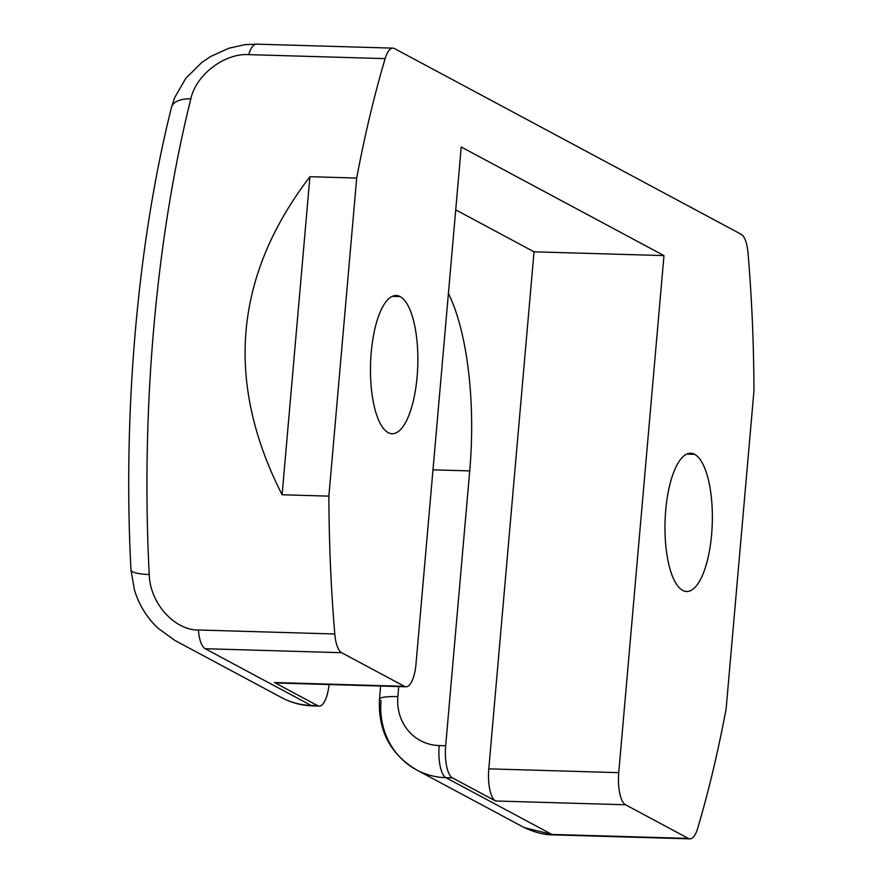 <?xml version="1.0" encoding="UTF-8"?>
<svg xmlns="http://www.w3.org/2000/svg" width="883" height="883" viewBox="0 0 883 883"><rect width="100%" height="100%" fill="white"/><g stroke="black" fill="none" stroke-linecap="round" stroke-linejoin="round"><path stroke-width="1.32" d="M274.58 682.592L317.604 705.638L311.114 705.451A76.07 70.485 118.2 0 1 281.732 697.68A76.07 70.485 -61.8 0 0 311.114 705.451A27.66 9.448 91.7 0 0 312.681 705.892A27.66 9.448 -88.3 0 1 311.114 705.451L205.187 648.718L311.114 705.451L317.604 705.638L274.492 682.548L404.436 686.334L341.633 652.703L205.187 648.718A27.66 9.448 -88.3 0 1 198.355 629.998L334.8 633.983A27.66 9.448 91.7 0 0 341.633 652.703L205.187 648.718A27.66 9.448 -88.3 0 1 198.355 629.998C175.419 630.495 150.022 604.016 149.216 574.524A620.352 211.865 -88.3 0 1 190.827 98.863C196.434 73.488 225.938 53.002 248.697 54.636L385.143 58.62A620.352 211.865 91.7 0 0 356.699 178.057L309.922 176.699C234.061 276.004 224.79 382.019 282.096 494.767L328.873 496.125L356.699 178.057A620.352 211.865 -88.3 0 1 385.143 58.62A27.66 9.448 -88.3 0 1 394.491 48.565L741.19 234.282A27.66 9.448 -88.3 0 1 748.022 253.002A620.352 211.865 -88.3 0 1 753.95 390.849L726.124 708.917A620.352 211.865 -88.3 0 1 697.68 828.364A27.66 9.448 -88.3 0 1 688.332 838.409L625.539 804.777A27.66 9.448 -88.3 0 1 618.74 772.647L663.972 255.595L461.224 146.986L415.992 664.038A27.66 9.448 -88.3 0 1 404.436 686.334L341.633 652.703A27.66 9.448 -88.3 0 1 334.8 633.983A620.352 211.865 -88.3 0 1 328.873 496.125A620.352 211.865 91.7 0 0 334.8 633.983L198.355 629.998C175.419 630.495 150.022 604.016 149.216 574.524A27.66 5.971 177.1 0 1 130.971 569.954M400.109 296.578A69.161 23.62 91.7 0 0 371.224 352.328A69.161 23.62 91.7 0 0 388.211 432.648A69.161 23.62 91.7 0 0 417.096 376.898A69.161 23.62 91.7 0 0 400.109 296.578A69.161 23.62 91.7 0 0 396.18 295.485A69.161 23.62 91.7 0 0 370.805 358.101A69.161 23.62 91.7 0 0 388.211 432.648A69.161 23.62 91.7 0 0 392.14 433.741A69.161 23.62 91.7 0 0 417.516 371.125A69.161 23.62 91.7 0 0 400.109 296.578L392.184 296.346L400.109 296.578M682.702 590.396A69.161 23.62 91.7 0 0 711.599 534.656A69.161 23.62 91.7 0 0 694.612 454.337A69.161 23.62 91.7 0 0 665.727 510.076A69.161 23.62 91.7 0 0 682.702 590.396A69.161 23.62 91.7 0 0 686.643 591.5A69.161 23.62 91.7 0 0 712.018 528.873A69.161 23.62 91.7 0 0 694.612 454.337L686.687 454.105L694.612 454.337A69.161 23.62 91.7 0 0 690.672 453.233A69.161 23.62 91.7 0 0 665.307 515.86A69.161 23.62 91.7 0 0 682.702 590.396M309.922 176.699L282.096 494.767L328.873 496.125L356.699 178.057L309.922 176.699C234.061 276.004 224.79 382.019 282.096 494.767L309.922 176.699M553.42 834.865A27.66 9.448 -88.3 0 1 551.886 834.435L445.97 777.691A76.07 70.485 118.2 0 1 416.599 769.921A76.07 70.485 -61.8 0 0 445.97 777.691A27.66 9.448 91.7 0 1 439.182 745.572A48.41 44.856 118.2 0 1 397.869 696.621L398.741 686.566L397.869 696.621A27.66 4.371 -175 0 0 379.48 699.126A27.66 4.371 5 0 1 397.869 696.621A48.41 44.856 -61.8 0 0 439.182 745.572L445.672 745.76A27.66 9.448 91.7 0 0 452.471 777.89L445.97 777.691A27.66 9.448 -88.3 0 1 439.182 745.572L445.672 745.76L469.723 470.904L432.979 469.833L469.723 470.904A175.662 59.989 91.7 0 0 448.421 293.377A175.662 59.989 -88.3 0 1 469.723 470.904L445.672 745.76A27.66 9.448 91.7 0 0 452.471 777.89L445.97 777.691L551.886 834.435L688.332 838.409L625.539 804.777L495.584 800.98L452.471 777.89L495.584 800.98A27.66 9.448 -88.3 0 1 488.796 768.85L534.027 251.81L455.727 209.867L534.027 251.81L663.972 255.595L534.027 251.81L488.796 768.85L618.74 772.647L488.796 768.85A27.66 9.448 -88.3 0 0 495.584 800.98L625.539 804.777A27.66 9.448 91.7 0 1 618.74 772.647L663.972 255.595L461.224 146.986L415.992 664.038A27.66 9.448 91.7 0 1 406.003 686.775L276.059 682.978A27.66 9.448 -88.3 0 1 274.492 682.548L404.436 686.334A27.66 9.448 91.7 0 0 406.003 686.775M317.604 705.638A27.66 9.448 91.7 0 0 319.182 706.08A27.66 9.448 91.7 0 0 329.05 684.535A27.66 9.448 91.7 0 1 317.604 705.638M381.048 700.771A76.07 70.485 -61.8 0 0 416.599 769.921C390.308 754.181 377.935 730.583 379.48 699.126A27.66 4.371 -175 0 0 381.048 700.771M689.91 838.85L553.464 834.865A27.66 9.448 -88.3 0 1 551.886 834.435L524.48 827.691L551.886 834.435L688.332 838.409A27.66 9.448 91.7 0 0 689.91 838.85A27.66 9.448 91.7 0 0 697.68 828.364A620.352 211.865 91.7 0 0 726.124 708.917L753.95 390.849A620.352 211.865 91.7 0 0 748.022 253.002A27.66 9.448 91.7 0 0 741.19 234.282L394.491 48.565A27.66 9.448 91.7 0 0 392.913 48.135A27.66 9.448 91.7 0 0 385.143 58.62L248.697 54.636A27.66 9.448 -88.3 0 1 256.467 44.15L392.913 48.135M171.567 107.097A27.66 14.007 14 0 1 190.827 98.863C196.434 73.488 225.938 53.002 248.697 54.636M130.96 569.866C122.693 412.825 137.571 242.461 171.512 107.296A27.66 14.007 14 0 1 190.827 98.863A620.352 211.865 91.7 0 0 149.216 574.524A27.66 5.971 177.1 0 1 130.96 569.866L134.448 589.954C138.896 604.7 146.721 617.427 157.902 628.144L175.033 640.528L281.732 697.68C291.379 702.802 301.699 705.539 312.681 705.892L319.182 706.08M416.599 769.921L523.299 827.073C534.281 832.382 544.336 834.987 553.464 834.865M171.523 107.24L174.613 97.704L185.728 78.399L201.633 62.605L210.551 56.534L228.885 48.223L244.79 44.691L256.401 44.15M380.628 686.036L379.48 699.126"/></g></svg>

